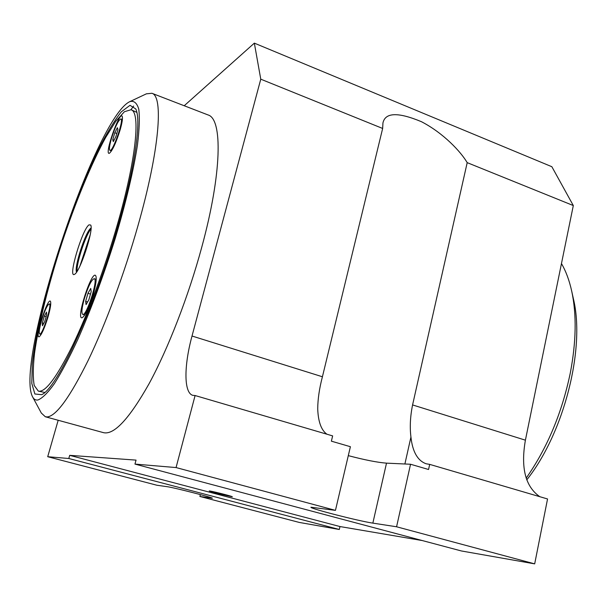 <?xml version="1.0" encoding="UTF-8"?>
<svg xmlns="http://www.w3.org/2000/svg" width="607" height="607" viewBox="0 0 607 607"><rect width="100%" height="100%" fill="white"/><g stroke="black" fill="none" stroke-linecap="round" stroke-linejoin="round"><path stroke-width="0.91" d="M79.949 266.003L90.155 235M90.997 229.112C85.868 234.196 76.019 264.106 77.135 271.238M76.543 272.133C73.879 267.573 85.678 231.297 90.83 228.194L91.058 228.042M89.017 224.848L90.686 225.038C94.032 229.408 79.692 272.938 74.433 274.349C67.612 278.59 82.226 229.203 89.017 224.848M93.349 293.993C89.358 306.945 85.724 314.805 82.431 317.575C74.904 321.695 92.188 268.119 95.845 275.957C96.771 278.605 95.944 284.615 93.349 293.993M47.961 317.158C44.569 328.061 41.678 334.578 39.296 336.703C34.083 339.7 48.029 295.966 50.525 301.467C51.2 303.546 50.343 308.773 47.961 317.158M120.14 129.868C116.112 142.653 112.553 150.437 109.457 153.222C103.63 156.295 119.632 110.155 122.242 116.4C122.864 118.244 122.159 122.735 120.14 129.868M117.356 224.643C136.287 159.102 140.718 111.961 131.051 109.73L124.412 111.711L115.747 121.317L105.664 137.463C91.323 163.746 75.503 202.177 62.02 242.618C48.818 283.158 38.666 323.539 34.523 353.335C32.99 367.205 32.892 377.903 34.212 385.437L38.324 391.113C45.229 392.721 56.595 377.615 72.43 345.793C87.704 314.198 104.95 267.884 117.356 224.643M136.863 112.394L131.051 109.73M38.324 391.113L44.69 392.448M118.577 223.793C95.17 306.77 56.755 389.163 41.595 394.671L34.88 393.996L31.807 383.465L32.239 364.648C35.532 333.63 46.602 288.166 61.489 242.436C73.227 207.495 85.549 176.493 98.44 149.436C106.749 133.168 114.374 120.618 121.332 111.794L130.012 105.315L135.763 108.926C141.431 120.087 135.338 165.62 118.577 223.793M37.884 399.998C42.27 398.329 47.763 392.896 54.372 383.692C61.542 372.303 69.357 357.531 77.833 339.381C91.118 309.221 103.554 275.661 115.148 238.68C125.877 202.852 133.654 169.907 137.516 144.542C139.375 129.162 139.792 117.348 138.76 109.101C136.954 103.008 134.01 100.504 129.928 101.589C95.124 117.363 14.234 362.811 32.611 396.902C33.878 399.307 35.638 400.339 37.884 399.998M32.611 396.902L41.314 413.033L45.32 416.751L47.316 416.933C56.398 415.848 69.957 397.122 88.007 360.74C105.421 324.646 124.511 273.233 138.093 225.273C159.618 149.724 163.602 96.088 151.909 93.281L146.363 93.842M133.646 106.028L130.96 109.7M45.32 416.751L103.402 432.632C113.949 435.257 129.177 418.944 149.079 383.7C168.177 348.577 188.496 296.262 201.797 247.072C222.063 172.79 222.663 118.926 208.087 114.958L151.909 93.281M58.181 420.264L47.71 456.714L68.803 458.497L69.699 455.341L136.044 460.114L134.959 464.089L176.06 467.565L195.097 395.529L192.783 395.332C183.739 392.881 183.906 365.755 192.017 336.02L260.767 79.176L254.341 43.135L184.217 105.747M526.762 479.879C564.146 432.859 585.482 348.168 573.395 298.803L571.703 291.125C576.726 314.509 576.248 341.855 570.261 373.168C561.93 413.041 547.233 448.034 526.178 478.141M216.957 493.377L209.225 491.01C208.762 490.319 233.065 496.405 232.314 496.792L216.957 493.377M69.699 455.341L339.981 526.55L422.328 540.564M47.71 456.714L156.925 485.243L167.001 486.662C173.223 487.391 213.968 497.823 212.321 498.264L199.885 496.465L299.236 522.422L339.298 529.479L68.803 458.497M254.341 43.135L551.854 166.713L573.312 205.553L467.2 162.646L412.578 404.93C410.249 416.425 409.702 427.123 410.939 437.04L404.892 463.991M260.767 79.176L382.653 128.456L382.941 122.978C385.217 112.378 398.055 111.954 421.455 121.704C443.664 133.214 460.941 151.909 467.2 162.646M192.017 336.02L322.416 376.765L382.653 128.456M322.416 376.765C319.358 388.412 317.787 399.148 317.719 408.974C318.212 421.774 321.27 430.188 326.907 434.21M176.06 467.565L335.451 510.366L350.398 446.706L331.376 441.168L332.636 435.894L195.097 395.529M134.959 464.089L461.411 550.966L534.684 563.865L396.576 526.777L372.85 523.12C358.957 521.125 309.335 508.4 310.936 507.224L335.451 510.366M561.467 263.575C565.906 271.154 569.313 280.335 571.703 291.125M539.82 496.701C525.396 486.693 520.594 467.853 525.404 440.174L573.312 205.553M534.684 563.865L547.552 498.969L429.688 464.378L428.565 469.499L410.544 464.249L396.576 526.777M339.298 529.479L339.981 526.55M199.885 496.465L200.371 494.584M348.297 455.637C364.693 459.947 377.425 462.451 386.507 463.149L410.544 464.249M84.373 298.568C88.243 286.223 91.52 279.599 94.214 278.681C98.546 279.038 86.422 316.679 82.704 314.396C81.27 313.106 81.824 307.832 84.373 298.568M41.633 320.39C44.835 310.207 47.392 304.714 49.304 303.91C52.407 304.001 42.315 335.694 39.721 333.994C38.719 332.947 39.356 328.41 41.633 320.39M111.422 138.586C115.231 126.666 118.373 120.11 120.861 118.904C124.23 119.275 112.712 152.433 109.928 150.384C108.949 149.519 109.45 145.581 111.422 138.586M429.688 464.378L426.144 463.778C417.608 460.683 412.54 451.767 410.939 437.04M85.64 301.36L86.073 304.615L88.865 299.752L91.209 291.61L90.739 288.424L87.962 293.31L85.64 301.36L87.59 301.967M42.346 322.909L42.467 325.769L44.622 321.778L46.64 314.912L46.496 312.104L44.349 316.11L42.346 322.909L43.78 323.341M112.781 139.678L113.319 141.613L115.907 136.567L117.948 129.579L117.379 127.713L114.799 132.758L112.781 139.678L114.07 140.149M87.962 293.31L90.489 294.107M44.349 316.11L46.132 316.657M114.799 132.758L116.802 133.502M211.175 497.732L211.061 498.188M412.578 404.93L525.404 440.174M386.507 463.149L372.85 523.12M129.928 101.589L146.522 93.766M82.704 314.396L84.737 315.018M94.214 278.681L96.225 279.326M39.721 333.994L41.155 334.419M49.304 303.91L50.722 304.35M109.928 150.384L111.483 150.946M120.861 118.904L122.402 119.48"/></g></svg>
